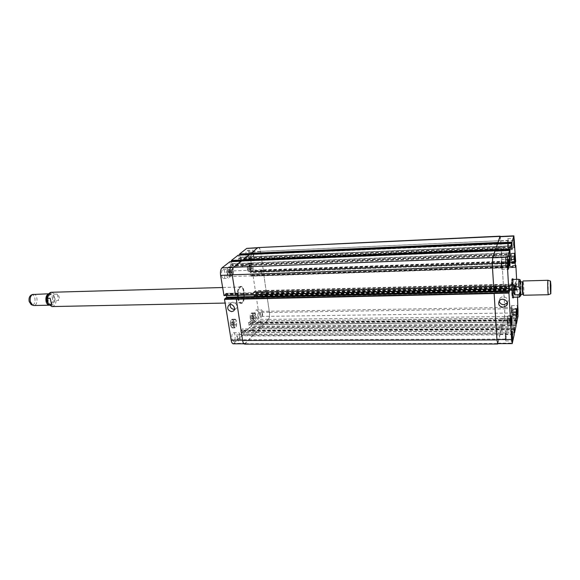 <?xml version="1.0" encoding="UTF-8"?>
<svg xmlns="http://www.w3.org/2000/svg" width="580" height="580" viewBox="0 0 580 580"><rect width="100%" height="100%" fill="white"/><g stroke="black" fill="none" stroke-linecap="round" stroke-linejoin="round"><path stroke-width="0.43" stroke-dasharray="2.9 2.17" d="M57.21 294.075L54.723 294.14C53.94 296.3 54.419 298.424 56.166 300.512L58.645 300.454L57.21 294.075C59.269 295.807 59.747 297.931 58.645 300.454M238.09 297.692C238.75 301.303 239.844 303.195 241.367 303.369C245.652 303.652 245.224 285.889 240.954 286.382C238.46 287.462 237.503 291.232 238.09 297.692M237.51 297.707C238.17 301.317 239.264 303.209 240.787 303.376C245.072 303.666 244.651 285.904 240.381 286.397C237.88 287.477 236.923 291.247 237.51 297.707M238.322 297.482C238.938 300.824 239.946 302.579 241.352 302.738C245.318 303.007 244.927 286.556 240.975 287.013C238.67 288.013 237.778 291.501 238.322 297.482M48.256 301.114C47.778 297.322 48.669 295.089 50.939 294.43C54.803 294.103 55.049 304.587 51.178 304.442C49.8 304.348 48.822 303.238 48.256 301.114M48.009 295.184L49.503 294.473C53.375 294.14 53.621 304.616 49.742 304.471L48.227 303.84M48.872 293.792L49.133 293.763C53.563 293.386 53.846 305.363 49.409 305.196L49.409 305.196M33.502 294.19C38.019 293.806 38.302 305.682 33.77 305.522M31.298 295.046C36.062 293.146 36.38 306.436 31.53 304.768M513.111 285.309C512.865 281.199 512.532 279.024 512.118 278.777C510.987 278.298 511.466 298.49 512.582 297.961C513.22 296.771 513.401 292.552 513.111 285.309M513.053 285.534L512.14 279.488C511.089 279.045 511.538 297.736 512.568 297.25C513.155 296.148 513.322 292.24 513.053 285.534M513.206 279.458L513.844 285.287L513.634 297.228M234.48 309.314L235.705 308.85C239.243 306.682 234.682 300.382 231.326 302.811L230.115 304.572M507.348 302.941C510.414 298.874 502.867 294.256 499.982 298.424L499.257 300.962M516.12 289.761L519.941 289.666L521.087 286.629L520.971 284.526L519.528 281.72L515.7 281.822L516.12 289.761L514.888 285.483L515.7 281.822M520.666 294.408L520.956 286.172L520.361 281.931M522.964 294.306L523.174 286.121L522.667 281.923M523.457 295.242C523.863 294.364 523.972 291.218 523.769 285.824L523.116 280.966M548.339 294.705L547.991 280.314M234.269 324.22L234.864 325.394L235.545 324.72L235.647 322.879L235.067 321.704L234.378 322.371L234.269 324.22L231.304 324.249L231.899 325.416L234.864 325.394M231.899 325.416L232.587 324.749L235.545 324.72M232.587 324.749L232.689 322.908L235.647 322.879M232.689 322.908L232.101 321.733L235.067 321.704M232.101 321.733L231.405 322.4L234.378 322.371M231.405 322.4L231.304 324.249M253.902 317.688L254.431 318.804L255.048 318.181L254.606 315.324L253.989 315.94L253.902 317.688L251.075 317.724L251.604 318.84L254.431 318.804M251.604 318.84L252.22 318.217L255.048 318.181M252.22 318.217L252.307 316.484L255.135 316.448M252.307 316.484L251.785 315.368L254.606 315.324M251.785 315.368L251.162 315.984L253.989 315.94M251.162 315.984L251.075 317.724M251.017 268.054L251.553 269.258L252.177 268.721L251.735 265.792L251.111 266.321L251.017 268.054L248.175 268.163L248.719 269.359L251.553 269.258M248.719 269.359L249.342 268.823L252.177 268.721M249.342 268.823L249.436 267.097L252.264 266.996M249.436 267.097L248.9 265.901L251.735 265.792M248.9 265.901L248.269 266.43L251.111 266.321M248.269 266.43L248.175 268.163M231.115 271.737L231.717 272.999L232.413 272.426L232.515 270.592L231.92 269.33L231.224 269.903L231.115 271.737L228.143 271.839L228.737 273.1L231.717 272.999M228.737 273.1L229.441 272.527L232.413 272.426M229.441 272.527L229.549 270.7L232.515 270.592M229.549 270.7L228.948 269.439L231.92 269.33M228.948 269.439L228.244 270.005L231.224 269.903M228.244 270.005L228.143 271.839M250.292 268.685L251.778 271.36C253.656 271.476 253.351 263.436 251.495 263.683C250.429 264.161 250.031 265.821 250.292 268.685M247.442 268.786C247.181 265.93 247.588 264.27 248.661 263.798C250.531 263.545 250.828 271.578 248.943 271.462L247.442 268.786M250.183 268.772C250.509 270.621 251.046 271.585 251.792 271.672C253.815 271.788 253.489 263.11 251.481 263.378C250.335 263.885 249.9 265.691 250.183 268.772M247.334 268.881C247.66 270.715 248.204 271.679 248.95 271.766C250.988 271.889 250.669 263.219 248.646 263.487C247.486 264.001 247.051 265.792 247.334 268.881M230.296 272.404C230.637 274.202 231.188 275.137 231.957 275.224C234.052 275.34 233.747 266.836 231.659 267.105C230.47 267.605 230.013 269.374 230.296 272.404M227.317 272.506C227.026 269.482 227.483 267.721 228.687 267.213C230.782 266.952 231.094 275.442 228.984 275.326C228.208 275.239 227.65 274.304 227.317 272.506M230.18 272.506C230.536 274.442 231.137 275.457 231.971 275.551C234.233 275.674 233.899 266.495 231.645 266.778C230.362 267.322 229.868 269.229 230.18 272.506M227.193 272.607C227.556 274.543 228.157 275.558 228.991 275.652C231.275 275.775 230.942 266.604 228.672 266.887C227.374 267.438 226.881 269.337 227.193 272.607M233.464 325.003L234.994 327.591C237.061 327.758 236.981 319.29 234.914 319.5C233.667 320.037 233.189 321.871 233.464 325.003M230.492 325.032C230.209 321.907 230.702 320.073 231.957 319.536C234.037 319.326 234.117 327.78 232.029 327.613L230.492 325.032M233.341 325.119L234.994 327.91C237.227 328.091 237.148 318.949 234.914 319.181C233.566 319.761 233.044 321.74 233.341 325.119M230.369 325.148L232.029 327.939C234.284 328.12 234.197 318.986 231.949 319.217C230.594 319.798 230.071 321.769 230.369 325.148M253.185 318.413L254.562 320.885C256.418 321.044 256.309 313.04 254.46 313.243C253.358 313.744 252.931 315.469 253.185 318.413M250.343 318.449C250.089 315.513 250.524 313.787 251.633 313.287C253.496 313.084 253.598 321.074 251.735 320.921L250.343 318.449M253.076 318.521L254.562 321.189C256.563 321.356 256.454 312.714 254.46 312.939C253.264 313.483 252.8 315.339 253.076 318.521M250.241 318.558L251.735 321.226C253.75 321.392 253.641 312.758 251.633 312.982C250.429 313.526 249.965 315.382 250.241 318.558M259.811 315.31L261.261 317.956C263.197 318.123 263.074 309.589 261.145 309.814C259.992 310.344 259.55 312.178 259.811 315.31M262.073 313.004C262.232 314.947 261.957 316.078 261.246 316.412C260.021 314.744 260 313.062 261.167 311.358L262.073 313.004M255.04 315.375L256.505 318.021C258.47 318.181 258.339 309.669 256.389 309.894C255.222 310.423 254.772 312.25 255.04 315.375M231.877 338.705L233.493 341.424C235.726 341.62 235.705 332.514 233.472 332.724C232.109 333.312 231.572 335.305 231.877 338.705M236.923 338.691L238.518 341.417C240.729 341.613 240.707 332.485 238.496 332.695C237.148 333.282 236.625 335.283 236.923 338.691M239.504 336.052C239.685 338.162 239.359 339.394 238.525 339.764C237.148 337.966 237.148 336.161 238.511 334.348L239.504 336.052M226.715 275.21C227.085 277.175 227.694 278.197 228.549 278.291C230.869 278.422 230.543 269.091 228.23 269.374C226.903 269.932 226.403 271.875 226.715 275.21M229.441 272.992C229.629 275.05 229.317 276.254 228.491 276.602C226.998 274.804 226.932 272.962 228.302 271.07L229.441 272.992M221.575 275.384C221.944 277.341 222.561 278.364 223.423 278.458C225.772 278.589 225.446 269.272 223.112 269.562C221.763 270.12 221.256 272.056 221.575 275.384M245.949 255.744C246.282 257.629 246.841 258.615 247.609 258.702C249.654 258.81 249.277 250.111 247.239 250.393C246.094 250.901 245.666 252.684 245.949 255.744M250.806 255.541C251.14 257.426 251.684 258.419 252.445 258.506C254.468 258.615 254.091 249.893 252.082 250.176C250.951 250.683 250.524 252.467 250.806 255.541M253.177 253.605C253.351 255.505 253.083 256.614 252.38 256.925C251.06 255.258 250.981 253.532 252.155 251.756L253.177 253.605M233.327 343.802L241.613 335.762L240.773 330.731L242.164 328.99L243.042 334.276L249.407 327.765L248.668 322.429L250.081 321.334L250.77 326.344L257.549 319.406C258.629 317.942 258.992 315.629 258.644 312.468L255.925 294.488L253.975 296.105L253.532 292.4L255.367 290.783L252.902 274.442L250.915 275.957L250.466 272.201L252.336 270.686L249.53 252.133C249.088 249.618 248.349 248.291 247.319 248.167M226.301 297.91L225.794 297.931M224.039 295.532L226.048 293.349L226.49 295.488M231.463 261.609L232.29 265.742L230.796 267.279L229.919 261.689M239.663 255.106L240.461 259.188L239.032 260.659L238.192 255.178M507.457 321.48L507.645 322.813L507.819 322.06L507.623 318.645L507.457 321.48L511.263 321.443M511.444 322.777L507.645 322.813M511.342 322.023L507.819 322.06M511.255 319.942L507.812 319.979M511.422 318.601L507.623 318.645M511.248 319.348L507.449 319.392M512.727 314.317L512.872 311.67L512.727 314.317L516.309 314.266M516.468 315.535L512.894 315.578M516.381 314.839L513.046 314.882M516.294 312.888L513.039 312.932M516.439 311.619L512.872 311.67M516.294 312.308L512.713 312.359M510.922 258.535L511.096 259.898L511.255 259.318L511.074 256.019L510.922 258.535L514.525 258.404M514.685 259.767L511.096 259.898M514.62 259.195L511.255 259.318M514.518 257.259L511.248 257.382M514.663 255.881L511.074 256.019M514.511 256.462L510.915 256.592M505.506 262.073L505.695 263.516L505.876 262.892L505.68 259.383L505.506 262.073L509.334 261.942M509.515 263.385L505.695 263.516M509.436 262.769L505.876 262.892M509.327 260.703L505.869 260.826M509.494 259.245L505.68 259.383M509.32 259.862L505.499 260M510.741 259.216L511.197 262.269C511.72 262.45 511.473 253.424 510.965 253.649L510.741 259.216M510.712 259.318L511.212 262.617C511.763 262.812 511.502 253.069 510.958 253.3L510.712 259.318M505.289 262.805L505.811 266.046C506.398 266.235 506.137 256.621 505.564 256.853L505.289 262.805M505.26 262.914L505.818 266.409C506.449 266.619 506.173 256.237 505.55 256.483L505.26 262.914M507.246 322.357L507.725 325.3C508.305 325.503 508.109 315.94 507.536 316.158L507.246 322.357M507.217 322.494L507.732 325.663C508.355 325.88 508.145 315.556 507.529 315.788L507.217 322.494M512.546 315.121L512.974 317.912C513.481 318.108 513.285 309.125 512.785 309.336L512.546 315.121M512.517 315.244L512.981 318.253C513.532 318.464 513.322 308.77 512.778 308.995L512.517 315.244M517.563 297.149L517.085 288.216L516.642 290.225L516.41 286.252L516.867 284.048L516.613 279.364M511.284 311.764L511.748 314.737C512.299 314.94 512.089 305.413 511.553 305.631L511.284 311.764M511.879 309.212L511.589 307.356L511.712 313.012L511.879 309.212M507.536 244.608L508.065 247.986C508.638 248.182 508.355 238.409 507.79 238.648L507.536 244.608M508.174 242.527L507.848 240.417L508.015 246.217L508.174 242.527M501.04 265.988L501.627 269.526C502.302 269.736 502.019 259.18 501.359 259.434L501.04 265.988M501.78 263.552L501.41 261.355C501.055 263.45 501.105 265.538 501.577 267.612L501.78 263.552M505.252 337.857L505.767 340.938C506.405 341.163 506.209 330.875 505.586 331.107L505.252 337.857M505.941 334.892L505.622 332.971C505.267 335.008 505.303 337.045 505.731 339.075L505.941 334.892M500.076 236.502L500.83 241.019L502.034 262.283L515.649 261.805M498.191 249.045L497.799 250.212L498.191 249.045L511.886 248.487M497.43 244.028L511.669 243.665M495.813 256.164L495.4 257.397L495.813 256.164L509.842 255.635M495.052 251.314L509.624 250.734M238.257 297.308L237.626 293.067L494.486 286.94L494.617 289.087L494.45 286.665L509.211 286.317M244.702 344.136L252.923 335.537L500.069 334.145L497.684 343.635M499.721 328.49L500.105 326.975L499.721 328.49L513.894 328.389M260.5 327.504L254.098 334.015L254.25 334.45L260.5 327.504L502.287 325.235L500.467 332.942L514.141 332.644M501.947 319.696L502.316 318.26L501.947 319.696L515.779 319.544M516.091 318.101L502.302 318.282L516.077 318.123M266.662 293.958L269.381 312.301C269.722 315.484 269.374 317.804 268.322 319.275L261.623 326.047L261.761 326.475L268.431 319.413C269.482 317.949 269.838 315.621 269.49 312.439L266.699 293.944L503.585 288.224L504.767 308.654L504.578 316.397L502.657 324.089L516.019 323.749M264.415 292.11L264.937 296.054L264.415 292.11L502.838 286.136L503.077 290.536L516.657 290.203M263.697 273.811L266.118 290.892L263.733 273.789L502.265 265.77L503.346 284.816L516.852 284.476M261.413 271.81L261.942 275.812L261.413 271.81L501.512 263.48L501.758 267.953L515.424 267.489L501.758 267.953M494.486 286.94L226.048 293.349M242.766 260.398L249.487 254.671L497.466 244.274M500.308 236.495L502.034 262.283M501.512 263.48L501.765 267.931L262 275.775M502.265 265.77L503.346 284.816M502.838 286.136L503.085 290.515L264.988 296.017M266.699 293.944L503.585 288.224L504.81 308.814L504.614 316.549L502.621 323.872M502.302 325.489L500.424 332.717M500.09 334.413L497.901 343.635M258.354 247.356C259.361 247.479 260.079 248.813 260.514 251.343L263.291 270.229L260.471 251.655C260.036 249.117 259.311 247.79 258.303 247.66L250.756 253.917M250.118 259.92L251.633 258.665L250.255 260.21L497.749 249.893M242.099 266.561L243.687 265.248L242.237 266.851L495.349 257.07M241.345 260.978L241.476 261.442L233.638 267.445C232.348 268.888 231.906 271.396 232.319 274.978L235.436 295.256M236.219 298.685L242.657 340.148C243.078 342.461 243.781 343.679 244.76 343.795L252.887 335.305L241.679 335.356M253.518 329.143L252.01 330.716L253.395 328.882L500.149 327.265M261.058 321.269L259.623 322.77L260.942 321.015L502.36 318.543M237.735 293.306L238.046 295.3M48.669 303.993L47.618 301.491C46.059 294.974 51.794 290.261 54.07 296.061C56.485 301.665 51.794 308.669 48.669 303.993M51.729 292.262L54.723 294.14M56.166 300.512C55.709 304.21 54.346 306.233 52.069 306.566M521.021 294.401L520.724 281.923M519.383 297.112C519.774 296.735 519.963 294.256 519.941 289.666M519.528 281.72L518.955 279.299M500.83 241.019L514.54 240.417M498.205 248.61L511.857 248.044M497.807 250.198L511.959 249.625M497.756 249.958L511.93 249.386M495.827 255.715L509.82 255.178M495.407 257.382L509.929 256.839M495.356 257.136L509.9 256.592M494.493 286.919L509.153 286.556M497.945 343.142L512.423 343.135M500.061 334.609L514.213 334.544M500.069 334.145L514.221 334.08M499.706 328.947L513.887 328.853M500.098 327.004L514.213 326.895M500.149 327.2L514.17 327.098M500.482 332.913L514.155 332.84M502.273 325.677L516.084 325.561M502.287 325.235L516.091 325.112M501.932 320.138L515.772 319.993M502.352 318.485L516.033 318.326M502.671 324.068L516.026 323.952L502.657 324.089M504.578 316.397L518.02 316.231M504.767 308.654L518.165 308.451M503.599 288.536L517.085 288.216M503.549 288.325L517.041 287.999M503.041 290.312L516.613 289.993M502.824 286.592L516.41 286.252M502.831 286.157L516.417 285.824M503.353 284.396L516.867 284.048M502.287 266.075L515.881 265.618M502.244 265.85L515.301 265.408M501.714 267.714L515.395 267.264M501.497 263.929L515.192 263.458M501.512 263.501L515.207 263.03M502.048 261.856L515.656 261.377M260.471 251.655L249.53 252.133M251.64 258.731L240.461 259.188M251.575 259.122L240.395 259.579M239.032 260.659L250.255 260.21L239.069 260.645M250.125 259.985L238.902 260.435M249.523 254.91L238.293 255.396M243.694 265.314L232.29 265.742M243.622 265.712L232.225 266.148M242.273 266.836L230.833 267.264M242.106 266.626L230.659 267.054M241.309 261.232L240.946 261.246M241.476 261.442L230.021 261.899M237.59 293.081L226.004 293.371M237.756 293.284L226.178 293.574M245.615 343.36L234.204 343.367M252.822 335.711L241.613 335.762M252.003 330.651L240.773 330.731M252.068 330.245L240.845 330.325M253.351 328.904L242.164 328.99M253.511 329.085L242.324 329.164M254.257 334.196L243.085 334.254M254.098 334.015L242.926 334.073M260.398 327.678L249.407 327.765M260.464 327.272L249.465 327.367M259.615 322.712L248.602 322.828M259.673 322.313L248.668 322.429M260.906 321.037L249.929 321.161M261.051 321.211L250.081 321.334M261.769 326.221L250.814 326.322M261.623 326.047L250.661 326.149M268.322 319.275L257.549 319.406M269.381 312.301L258.644 312.468M266.72 294.227L255.925 294.488M266.582 294.038L255.78 294.299M254.091 296.308L264.937 296.054L254.127 296.293M264.821 295.851L253.975 296.105M502.824 286.571L253.475 292.784M264.393 292.132L253.532 292.4M266.176 290.507L255.367 290.783M266.118 290.892L255.309 291.167M263.762 274.079L252.902 274.442M263.617 273.883L252.749 274.246M501.765 267.931L251.067 276.152M261.834 275.594L250.915 275.957M261.333 272.208L250.408 272.586M261.392 271.824L250.466 272.201M263.211 270.302L252.336 270.686M263.146 270.686L252.271 271.07M225.838 298.033L509.269 291.61M225.852 298.12L509.276 291.711M225.939 298.221L509.291 291.827M237.561 293.103L494.428 286.708M225.257 294.017L509.03 287.035M225.221 294.227L509.022 287.274M225.236 294.314L509.03 287.375M225.2 294.524L509.022 287.615M241.439 261.196L495.037 251.031M230.477 264.77L509.798 253.996M230.441 264.973L509.798 254.228M230.405 265.002L509.784 254.257M230.369 265.205L509.784 254.489M242.259 266.778L495.407 257.31M243.614 265.654L495.813 256.092M243.687 265.248L495.827 255.642M232 263.9L509.748 253.083M510.168 252.938L231.935 263.791L510.161 252.945M231.884 263.827L509.748 252.989L231.862 263.835M231.797 263.719L509.74 252.865M238.728 258.209L511.843 246.855M238.692 258.404L511.836 247.08M238.655 258.426L511.828 247.109M238.626 258.629L511.821 247.326M250.277 260.13L497.799 250.132M251.568 259.064L498.191 248.98M251.633 258.665L498.198 248.537M240.185 257.382L511.792 246M240.106 257.281L512.183 245.862L240.12 257.274M240.069 257.302L511.785 245.905L240.055 257.31M239.989 257.201L511.785 245.782M260.514 251.343L500.837 240.686M263.291 270.229L502.07 261.776M263.233 270.613L502.055 262.204M251.278 271.933L515.272 262.747L251.263 271.94M251.205 271.832L515.308 262.631M251.191 271.744L515.33 262.537M251.111 271.643L515.359 262.421L251.133 271.636M261.355 272.194L501.504 263.907M261.856 275.58L501.722 267.692M251.713 275.587L515.381 266.873M251.742 275.399L515.366 266.662M251.727 275.312L515.359 266.561M251.763 275.116L515.352 266.351M263.842 274.007L502.316 265.988M266.256 290.428L503.382 284.309M266.198 290.812L503.367 284.736M254.33 292.081L516.62 285.476M254.257 291.986L516.599 285.375M254.243 291.899L516.591 285.273M516.577 285.157L254.185 291.798L516.57 285.171M264.842 295.829L503.041 290.29M254.758 295.691L516.809 289.543M254.787 295.495L516.809 289.326M254.772 295.416L516.802 289.231M254.808 295.22L516.809 289.014M266.807 294.147L503.621 288.449M269.49 312.439L504.81 308.814M268.431 319.413L504.614 316.549M261.805 326.453L502.686 324.321M261.66 326.279L502.635 324.126M250.248 323.488L515.808 320.755M250.285 323.285L515.801 320.53M250.313 323.256L515.794 320.493M250.343 323.053L515.787 320.269M260.913 321.095L502.309 318.348M259.688 322.371L501.947 319.761M259.623 322.77L501.939 320.204M248.871 324.553L515.874 321.943M248.943 324.648L515.888 322.045L248.921 324.655M248.98 324.611L515.881 322.001L249.001 324.604M249.052 324.699L515.924 322.103M260.435 327.903L502.287 325.931M254.294 334.428L500.497 333.174M254.134 334.254L500.446 332.978M242.498 331.361L513.931 329.578M242.534 331.158L513.916 329.346M242.563 331.122L513.916 329.31M242.6 330.919L513.902 329.077M253.358 328.962L500.098 327.069M252.075 330.303L499.721 328.555M252.01 330.716L499.706 329.012M241.055 332.492L513.996 330.839M241.135 332.579L514.01 330.941M241.171 332.543L514.003 330.904L241.193 332.536M241.251 332.63L514.054 331.006M252.858 335.95L500.076 334.87M245.557 343.701L497.93 343.527M240.787 303.376L241.367 303.369M240.381 286.397L240.954 286.382M240.975 287.013L222.589 287.52M241.352 302.738L225.127 303.064M50.939 294.43L49.503 294.473M51.178 304.442L49.742 304.471M512.582 297.961L513.322 297.946M512.118 278.777L512.858 278.755M231.326 302.811L228.875 305.029M235.705 308.85L233.921 310.503M499.982 298.424L499.3 300.897M520.826 295.619L521.079 286.629M520.971 284.526L520.71 281.923M512.568 297.25L512.974 297.243M512.14 279.488L512.546 279.473M251.495 263.683L248.661 263.798M251.778 271.36L248.943 271.462M251.481 263.378L248.646 263.487M251.792 271.672L248.95 271.766M231.659 267.105L228.687 267.213M231.957 275.224L228.984 275.326M231.645 266.778L228.672 266.887M231.971 275.551L228.991 275.652M234.914 319.5L231.957 319.536M234.994 327.591L232.029 327.613M234.914 319.181L231.949 319.217M234.994 327.91L232.029 327.939M254.46 313.243L251.633 313.287M254.562 320.885L251.735 320.921M254.46 312.939L251.633 312.982M254.562 321.189L251.735 321.226M256.505 318.021L261.261 317.956M256.389 309.894L261.145 309.814M233.493 341.424L238.518 341.417M233.472 332.724L238.496 332.695M223.423 278.458L228.549 278.291M223.112 269.562L228.23 269.374M247.609 258.702L252.445 258.506M247.239 250.393L252.082 250.176M514.402 253.511L510.965 253.649M514.634 262.153L511.197 262.269M514.547 253.163L510.958 253.3M514.801 262.493L511.212 262.617M509.204 256.715L505.564 256.853M509.45 265.923L505.811 266.046M509.37 256.338L505.55 256.483M509.639 266.285L505.818 266.409M511.161 316.114L507.536 316.158M511.35 325.264L507.725 325.3M511.328 315.745L507.529 315.788M511.531 325.634L507.732 325.663M516.207 309.285L512.785 309.336M516.389 317.876L512.974 317.912M516.352 308.937L512.778 308.995M516.555 318.217L512.981 318.253M511.748 314.737L517.722 314.657M511.553 305.631L517.527 305.529M261.246 316.412L511.712 313.012M261.167 311.358L511.589 307.356M508.065 247.986L514.177 247.74M507.79 238.648L513.909 238.365M252.38 256.925L508.015 246.217M252.155 251.756L507.848 240.417M501.627 269.526L508.218 269.316M501.359 259.434L507.95 259.195M228.491 276.602L501.577 267.612M228.302 271.07L501.41 261.355M505.767 340.938L512.198 340.931M505.586 331.107L512.01 331.071M238.525 339.764L505.731 339.075M238.511 334.348L505.622 332.971M511.973 249.639L497.799 250.212M509.936 256.853L495.4 257.397M509.225 286.302L494.45 286.665M514.228 326.866L500.105 326.975M514.155 332.869L500.467 332.942M517.055 287.985L503.563 288.311M516.642 290.225L503.077 290.536M515.301 265.394L502.251 265.836M258.303 247.66L257.68 247.689M249.4 254.685L249.023 254.7M242.237 266.851L230.796 267.279M241.345 261.217L240.961 261.232M244.76 343.795L243.948 343.795M253.395 328.882L242.208 328.969M254.214 334.218L243.042 334.276M260.942 321.015L249.965 321.139M261.732 326.243L250.77 326.344M266.611 294.024L255.816 294.285M263.646 273.869L252.786 274.231M261.942 275.812L251.031 276.167M225.917 298.229L509.291 291.841M242.222 266.793L495.392 257.324M250.241 260.144L497.792 250.147M263.733 273.789L502.273 265.756M254.308 292.088L516.613 285.49M264.951 296.032L503.085 290.515M261.761 326.475L502.679 324.351M260.949 321.074L502.316 318.326M254.25 334.45L500.482 333.203M253.402 328.94L500.112 327.04M241.113 332.594L514.018 330.955"/><path stroke-width="0.87" d="M51.634 304.696L49.126 304.746L48.452 304.246L47.176 299.106L47.647 298.301L50.163 298.243L51.634 304.696L50.163 298.243M48.227 303.84L46.813 301.15C46.356 298.649 46.755 296.663 48.009 295.184M31.53 304.768L33.77 305.522L49.162 305.196C47.683 304.921 46.654 303.659 46.059 301.397C45.501 297.286 46.444 294.756 48.872 293.792M32.625 305.239L30.363 301.76C29.797 298.417 30.465 296.003 32.364 294.524L48.887 293.77M31.197 304.623L29.203 301.564C28.71 298.627 29.297 296.51 30.972 295.205L31.298 295.046M513.634 297.228L513.322 297.946C512.22 298.475 511.734 278.277 512.858 278.755L513.206 279.458M230.115 304.572C229.963 307.327 231.275 308.923 234.059 309.35L234.48 309.314M231.63 311.612C227.628 310.344 226.707 308.147 228.875 305.029C232.246 302.593 236.836 308.93 233.283 311.105L231.63 311.612M499.257 300.962C499.721 303.289 501.243 304.551 503.839 304.725L507.348 302.941M503.186 307.24C499.119 306.465 497.828 304.355 499.3 300.897C502.244 296.656 509.892 301.448 506.666 305.522L503.186 307.24M514.503 286.803L518.397 286.708C520.528 289.362 520.673 292.052 518.824 294.778L514.938 294.857L514.503 286.803C513.053 289.993 513.206 292.675 514.938 294.857M522.667 281.923L520.361 281.931C519.695 281.626 520.014 294.742 520.666 294.408L522.964 294.306M522.595 281.873L522.421 282.344C522.109 286.208 522.203 290.058 522.696 293.9L522.899 294.364M550.485 281.097L547.962 280.292L523.116 280.966L522.913 281.503C522.5 283.562 522.718 292.675 523.225 294.712L523.457 295.242L548.31 294.72L550.797 293.799M547.962 280.292C547.476 279.937 547.839 295.104 548.31 294.72M550.899 285.418L550.522 281.111C550.072 280.234 550.42 294.676 550.826 293.785L550.899 285.418M257.68 247.689L246.768 248.392L239.62 254.011L239.663 255.106M225.794 297.931L224.518 299.367L231.173 340.177C231.601 342.476 232.319 343.686 233.327 343.802L243.948 343.795M226.49 295.488L226.758 297.156L226.301 297.91M229.919 261.689L221.973 267.88C220.639 269.316 220.19 271.81 220.61 275.377L223.996 295.546L235.436 295.256M238.192 255.178L231.42 260.456L231.463 261.609M511.444 322.777L511.422 318.601L511.444 322.777M516.468 315.535L516.439 311.619L516.468 315.535M514.685 259.767L514.663 255.881L514.685 259.767M509.515 263.385L509.494 259.245L509.515 263.385M514.344 259.086L514.793 262.145C515.287 262.327 515.04 253.286 514.554 253.504L514.344 259.086M514.315 259.188L514.547 253.163C515.069 252.923 515.33 262.689 514.801 262.493L514.315 259.188M509.124 262.675L509.624 265.915C510.19 266.111 509.929 256.476 509.378 256.708L509.124 262.675M509.095 262.784L509.37 256.338C509.965 256.092 510.24 266.495 509.639 266.285L509.095 262.784M511.067 322.32L511.524 325.264C512.075 325.467 511.879 315.89 511.335 316.107L511.067 322.32M511.038 322.451L511.328 315.745C511.915 315.513 512.125 325.851 511.531 325.634L511.038 322.451M516.135 315.078L516.548 317.869C517.034 318.065 516.838 309.075 516.36 309.278L516.135 315.078M516.106 315.201L516.352 308.937C516.874 308.712 517.077 318.42 516.555 318.217L516.106 315.201M516.613 279.364L515.881 265.618L515.395 267.264L515.207 263.03L515.656 261.377L513.88 235.864L511.988 242.15L511.98 249.625L511.625 243.404L509.958 249.146L509.95 256.839L509.581 250.466L507.609 257.252L507.406 265.727L508.689 288.499L509.262 286.556L509.479 291.102L508.95 293.096L511.56 339.51L512.205 343.621L514.213 334.544L513.894 328.389L514.264 327.091L514.569 332.84L516.084 325.561L515.779 319.544L516.091 318.101L516.41 323.966L518.02 316.231L517.563 297.149M515.301 265.408L515.837 265.394L515.301 265.394M517.288 311.677L517.527 305.529C518.027 305.312 518.237 314.86 517.722 314.657L517.288 311.677M513.684 244.347L513.909 238.365C514.431 238.133 514.714 247.936 514.177 247.74L513.684 244.347M507.659 265.763L507.95 259.195C508.566 258.941 508.841 269.526 508.218 269.316L507.659 265.763M511.712 337.843L512.01 331.071C512.597 330.839 512.792 341.156 512.198 340.931L511.712 337.843M497.814 242.933L500.09 236.161L257.825 247.58L250.719 253.67L497.836 243.201L500.076 236.502L513.88 235.864M497.415 244.035L511.618 243.419L497.423 244.02L495.458 249.733L509.958 249.146M249.393 254.453L242.73 260.152L495.443 250.183L495.458 249.733M509.581 250.466L494.994 250.77L492.637 257.607L492.362 266.031L493.826 289.202L492.413 266.235L492.688 257.803L495.001 251.067L509.573 250.48M238.046 295.3L238.228 297.33L494.718 291.464L494.624 289.087L494.733 290.993L509.494 290.631M512.205 343.621L497.684 343.635L496.951 339.546L494.109 292.951L508.957 292.625M494.718 291.464L494.733 290.993L238.3 296.909M497.451 243.999L495.429 249.907M497.901 343.635L496.937 339.923L494.109 292.951M250.719 253.67L239.554 254.402M242.73 260.152L231.347 260.862M241.345 260.978L233.501 267.271C232.21 268.714 231.768 271.223 232.181 274.811L235.538 295.358L493.812 289.188M224.598 298.946L236.219 298.685L242.607 340.489C243.027 342.802 243.723 344.012 244.702 344.136L497.669 344.012M47.647 298.301C48.118 294.611 49.474 292.595 51.729 292.262C49.423 292.161 47.908 294.444 47.176 299.106M225.127 303.064L52.069 306.566L49.126 304.746M520.724 281.923C520.188 279.27 519.898 280.93 519.861 286.89C520.108 294.604 520.492 297.105 521.021 294.401M518.824 294.778L519.383 297.112L520.826 295.619M520.71 281.923C519.89 278.987 520.753 280.314 518.955 279.299L518.397 286.708M499.916 236.727L513.742 236.096M497.843 242.766L511.988 242.15M497.836 243.201L511.98 242.592M511.886 248.487L512.307 248.465M511.857 248.044L512.314 248.03M495.443 250.183L509.95 249.596M509.842 255.635L510.291 255.613M509.82 255.178L510.306 255.164M492.688 257.803L507.609 257.252M492.413 266.235L507.406 265.727M493.812 288.855L508.689 288.499M508.725 288.753L493.855 289.108L508.718 288.731M494.725 291.443L509.479 291.102M494.095 293.429L508.95 293.096M496.951 339.546L511.56 339.51M514.141 332.644L514.525 332.644M514.155 332.84L514.547 332.84M257.426 247.899L246.768 248.392M250.712 253.525L239.62 254.011M249.008 254.714L238.126 255.186M242.723 260L231.42 260.456M240.946 261.246L229.854 261.689M233.305 267.46L221.973 267.88M232.21 274.985L220.61 275.377M235.393 295.053L223.865 295.329M238.3 296.887L226.758 297.156M238.249 297.308L226.686 297.569M236.038 299.113L224.518 299.367M242.549 340.148L231.173 340.177M225.772 297.917L509.247 291.486L225.75 297.931M235.407 295.14L493.783 288.949M232.181 274.811L492.362 266.031M233.501 267.271L492.637 257.607M241.273 260.978L494.979 250.785L241.309 260.964M509.748 253.083L510.19 253.069M509.748 252.989L510.146 252.974L509.748 252.996M509.74 252.865L510.132 252.851M242.795 259.746L495.436 249.451M249.327 254.453L497.393 243.76M511.792 246L512.205 245.978M511.785 245.782L512.147 245.768M250.785 253.279L497.828 242.491M257.825 247.58L499.924 236.393M515.808 320.755L516.214 320.747M515.801 320.53L516.214 320.522M515.794 320.493L516.222 320.486M515.787 320.269L516.229 320.262M513.931 329.578L514.351 329.578M513.916 329.346L514.359 329.346M513.916 329.31L514.366 329.31M513.902 329.077L514.373 329.077M242.607 340.489L496.937 339.923M236.053 299.2L494.066 293.524M236.125 298.772L494.08 293.052M52.069 306.566L48.452 304.246M222.589 287.52L51.729 292.262M30.972 295.205L32.364 294.524M233.921 310.503L233.283 311.105M507.29 303.014L506.666 305.522M512.974 297.243L519.383 297.112M512.546 279.473L518.955 279.299M522.696 293.9L523.225 294.712M522.421 282.344L522.913 281.503M514.554 332.869L514.155 332.869M249.023 254.7L238.162 255.171M240.961 261.232L229.883 261.674M235.444 295.278L223.996 295.546M235.538 295.358L493.826 289.202M249.364 254.446L497.408 243.745"/></g></svg>
